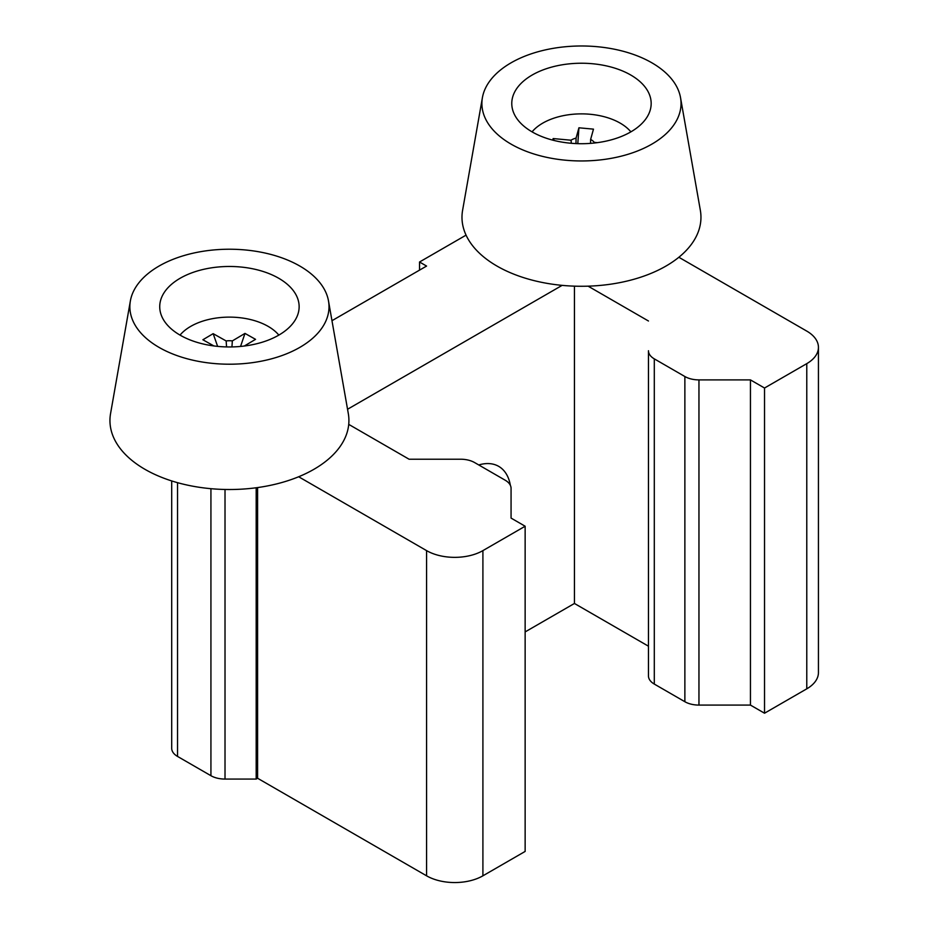 <?xml version="1.0" encoding="UTF-8"?>
<svg xmlns="http://www.w3.org/2000/svg" width="929" height="929" viewBox="0 0 929 929"><rect width="100%" height="100%" fill="white"/><g stroke="black" fill="none" stroke-linecap="round" stroke-linejoin="round"><path stroke-width="1.39" d="M466.056 235.142L419.536 262.001L426.574 266.066L331.978 320.691M419.536 262.001L419.536 270.13M177.532 482.674L177.532 756.427A19.915 11.496 180 0 1 171.702 748.286L171.702 480.932M177.532 756.427L210.929 775.703L210.929 488.689M225.015 489.478L225.015 779.071L256.183 779.071L257.6 778.258L426.574 875.815L426.574 550.618A39.831 22.993 0 0 0 482.906 550.618L525.14 526.232L525.14 851.428L482.906 875.815A39.831 22.993 180 0 1 426.574 875.815M256.183 487.771L256.183 779.071M257.6 487.574L257.6 778.258M298.662 476.763L426.574 550.618M525.14 526.232L511.066 518.092L511.066 488.364A19.915 11.496 0 0 0 505.225 480.235L474.649 462.584A19.915 11.496 0 0 0 460.575 459.216L409.074 459.216L348.735 424.379M511.066 518.092L511.066 488.364M525.14 631.917L574.436 603.467L648.465 646.201L648.465 350.732A19.915 11.496 0 0 0 654.295 358.861L684.87 376.524A19.915 11.496 0 0 0 698.956 379.891L750.446 379.891L750.446 705.088L764.532 713.217L806.778 688.83L806.778 363.634A39.831 22.993 0 0 0 818.437 347.365A39.831 22.993 0 0 0 806.778 331.107L678.855 257.263M574.436 286.155L574.436 603.467M347.551 409.259L562.126 285.366M588.115 286.167L648.465 321.004M654.295 358.861L654.295 684.069A19.915 11.496 180 0 1 648.465 675.94L648.465 350.732M654.295 684.069L684.87 701.72L684.87 376.524M698.956 379.891L698.956 705.088L750.446 705.088M750.446 379.891L764.532 388.02L764.532 713.217M764.532 388.02L806.778 363.634M225.015 779.071A19.915 11.496 180 0 1 210.929 775.703M818.437 347.365L818.437 672.573A39.831 22.993 180 0 1 806.778 688.83M698.956 705.088A19.915 11.496 180 0 1 684.87 701.72M516.129 117.484A69.698 40.237 0 0 0 593.805 143.078A69.698 40.237 0 0 0 651.171 103.467A69.698 40.237 0 0 0 646.805 89.463A69.698 40.237 0 0 0 569.14 63.869A69.698 40.237 0 0 0 511.774 103.467A69.698 40.237 0 0 0 516.129 117.484M674.814 83.447A99.566 57.482 0 0 0 568.838 46.45A99.566 57.482 0 0 0 482.406 97.661A99.566 57.482 0 0 0 488.131 123.487A99.566 57.482 0 0 0 604.024 159.463A99.566 57.482 0 0 0 680.527 97.661A99.566 57.482 0 0 0 674.814 83.447M482.406 97.661L462.596 210.326A119.481 68.99 0 0 0 469.47 241.319A119.481 68.99 0 0 0 608.53 284.483A119.481 68.99 0 0 0 700.35 210.326L680.527 97.661M478.76 464.953A59.746 34.489 -60 0 1 498.687 466.358A59.746 34.489 -60 0 1 510.381 485.391M164.096 320.737A69.698 40.237 0 0 0 241.761 346.32A69.698 40.237 0 0 0 299.138 306.721A69.698 40.237 0 0 0 294.772 292.705A69.698 40.237 0 0 0 217.107 267.111A69.698 40.237 0 0 0 159.73 306.721A69.698 40.237 0 0 0 164.096 320.737M322.769 286.701A99.566 57.482 0 0 0 216.794 249.692A99.566 57.482 0 0 0 130.374 300.915A99.566 57.482 0 0 0 136.099 326.741A99.566 57.482 0 0 0 251.98 362.716A99.566 57.482 0 0 0 328.494 300.915A99.566 57.482 0 0 0 322.769 286.701M130.374 300.915L110.563 413.568A119.481 68.99 0 0 0 117.426 444.561A119.481 68.99 0 0 0 256.497 487.725A119.481 68.99 0 0 0 348.305 413.568L328.494 300.915M575.98 143.589L576.061 138.119L578.93 127.796L577.792 143.658M590.554 143.368L590.612 139.466L593.48 129.143L578.93 127.796M590.612 139.466A13.877 8.013 0 0 1 594.246 142.369L597.335 142.66M571.335 143.287L571.033 140.221L553.15 138.56L554.265 140.523M552.709 140.128L553.15 138.56M630.884 131.86A54.765 31.621 0 0 0 581.473 113.872A54.765 31.621 0 0 0 532.062 131.86M576.061 138.119A13.877 8.013 0 0 0 571.033 140.221M278.839 335.102A54.765 31.621 0 0 0 190.178 326.694A54.765 31.621 0 0 0 180.029 335.102M231.936 346.935L232.343 340.908L244.977 333.406L240.553 346.447M244.977 333.406L255.545 339.34L244.269 346.041M226.571 346.923L226.153 340.955L213.159 333.662L217.63 346.378M213.891 345.948L202.882 339.759L213.159 333.662M232.343 340.908A13.877 8.013 0 0 0 226.153 340.955M482.906 550.618L482.906 875.815"/></g></svg>

